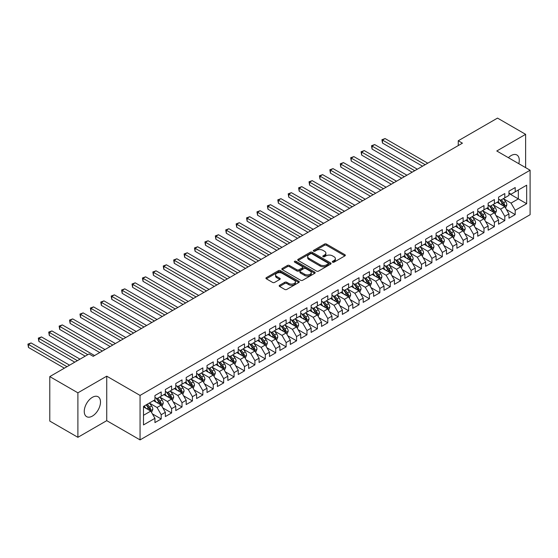 <?xml version="1.0" encoding="UTF-8"?>
<svg xmlns="http://www.w3.org/2000/svg" width="558" height="558" viewBox="0 0 558 558"><rect width="100%" height="100%" fill="white"/><g stroke="black" fill="none" stroke-linecap="round" stroke-linejoin="round"><path stroke-width="0.84" d="M332.61 262.155A1.011 0.586 0 0 0 334.04 262.155L344.9 255.885A1.444 0.837 0 0 0 345.325 255.299A1.444 0.837 0 0 0 344.9 254.706L326.507 244.083A1.444 0.837 0 0 0 324.463 244.083L313.603 250.354A1.011 0.586 0 0 0 313.303 250.765A1.011 0.586 0 0 0 313.603 251.177A1.011 0.586 0 0 0 315.033 251.177L316.435 250.368A4.624 2.671 0 0 1 322.977 250.368L324.512 251.253A4.624 2.671 0 0 1 325.865 253.144A4.624 2.671 0 0 1 324.512 255.027L323.103 255.843A1.011 0.586 0 0 0 322.81 256.255A1.011 0.586 0 0 0 323.103 256.666A1.011 0.586 0 0 0 324.54 256.666L325.942 255.857A4.624 2.671 0 0 1 332.484 255.857L334.019 256.743A4.624 2.671 0 0 1 335.372 258.626A4.624 2.671 0 0 1 334.019 260.516L332.61 261.332A1.011 0.586 0 0 0 332.317 261.744A1.011 0.586 0 0 0 332.61 262.155L332.61 261.332M92.37 416.094A11.488 6.633 120 0 0 99.875 405.966A11.488 6.633 120 0 0 98.117 396.766A11.488 6.633 120 0 0 92.37 397.338A11.488 6.633 120 0 0 84.872 407.459A11.488 6.633 120 0 0 86.63 416.659A11.488 6.633 120 0 0 92.37 416.094M518.794 163.696A11.488 6.633 120 0 0 516.889 154.984A11.488 6.633 120 0 0 511.149 155.556A11.488 6.633 120 0 0 508.401 157.698M279.593 285.271A1.444 0.837 0 0 0 279.167 285.863A1.444 0.837 0 0 0 279.593 286.449L284.754 289.428A1.444 0.837 0 0 0 286.798 289.428L298.858 282.467A1.444 0.837 0 0 0 299.283 281.881A1.444 0.837 0 0 0 298.858 281.288L280.465 270.665A1.444 0.837 0 0 0 278.414 270.665L266.354 277.633A1.444 0.837 0 0 0 265.936 278.219A1.444 0.837 0 0 0 266.354 278.812L272.59 282.411A1.444 0.837 0 0 0 274.634 282.411L279.795 279.432A1.444 0.837 0 0 0 280.221 278.84A1.444 0.837 0 0 0 279.795 278.247L276.705 276.461A3.864 2.232 0 0 1 275.575 274.885A3.864 2.232 0 0 1 277.961 272.82A3.864 2.232 0 0 1 282.174 273.308L294.282 280.297A3.864 2.232 0 0 1 295.419 281.881A3.864 2.232 0 0 1 293.027 283.938A3.864 2.232 0 0 1 288.814 283.457L286.798 282.292A1.444 0.837 0 0 0 284.754 282.292L279.593 285.271L279.593 286.449M77.897 392.825L77.897 437.312L106.738 420.662L106.738 376.176L77.897 392.825L49.788 376.594L89.043 353.932L93.207 356.339L462.422 143.169L458.257 140.769L458.257 145.575M106.738 376.176L140.058 395.413L530.1 170.225L530.1 214.711L140.058 439.899L140.058 395.413M525.622 167.637L525.622 134.332L496.78 150.988L530.1 170.225M525.622 134.332L497.513 118.101L458.257 140.769M316.539 271.076A1.444 0.837 0 0 0 318.583 271.076L330.643 264.115A1.444 0.837 0 0 0 331.068 263.529A1.444 0.837 0 0 0 330.643 262.937L312.25 252.314A1.444 0.837 0 0 0 310.199 252.314L298.139 259.282A1.444 0.837 0 0 0 297.721 259.868A1.444 0.837 0 0 0 298.139 260.46L316.539 271.076M295.022 262.372A1.011 0.586 0 0 1 296.047 262.518L296.047 261.311L314.754 272.116A1.444 0.837 0 0 1 315.172 272.702A1.444 0.837 0 0 1 314.754 273.294L302.687 280.255A1.444 0.837 0 0 1 300.643 280.255L282.25 269.633L282.25 268.454A1.444 0.837 0 0 0 281.825 269.047A1.444 0.837 0 0 0 282.25 269.633M282.25 268.454L287.412 265.475A1.444 0.837 0 0 1 289.456 265.475L296.919 269.779A1.444 0.837 0 0 0 298.962 269.779L302.387 267.805A1.444 0.837 0 0 0 302.806 267.212A1.444 0.837 0 0 0 302.387 266.626L294.617 262.141A1.011 0.586 0 0 1 294.317 261.73A1.011 0.586 0 0 1 294.945 261.186A1.011 0.586 0 0 1 296.047 261.311M508.966 193.486L518.333 198.899L518.333 189.999L526.661 185.193L515.208 191.806L515.208 187.537L508.966 191.143L508.966 195.412L504.802 197.818L504.802 193.549L498.552 197.155L498.552 201.424L494.388 203.83L494.388 199.562L488.138 203.168L488.138 207.436L483.974 209.836L483.974 205.567L477.725 209.18L477.725 213.442L473.561 215.848L473.561 211.58L467.318 215.186L467.318 219.454L463.147 221.861L463.147 217.592L456.904 221.198L456.904 225.467L452.74 227.873L452.74 223.605L446.491 227.211L446.491 231.479L442.327 233.886L442.327 229.617L436.077 233.223L436.077 237.492L431.913 239.898L431.913 235.629L425.663 239.236L425.663 243.504L421.499 245.904L421.499 241.642L415.257 245.248L415.257 249.517L411.086 251.916L411.086 247.647L404.843 251.26L404.843 255.522L400.679 257.929L400.679 253.66L394.429 257.266L394.429 261.535L390.265 263.941L390.265 259.672L384.016 263.278L384.016 267.547L379.852 269.953L379.852 265.685L373.602 269.291L373.602 273.56L369.438 275.966L369.438 271.697L363.195 275.303L363.195 279.572L359.031 281.978L359.031 277.71L352.782 281.316L352.782 285.584L348.617 287.984L348.617 283.722L342.368 287.328L342.368 291.597L338.204 293.996L338.204 289.728L331.954 293.334L331.954 297.602L327.79 300.009L327.79 295.74L321.548 299.346L321.548 303.615L317.376 306.021L317.376 301.752L311.134 305.359L311.134 309.627L306.97 312.034L306.97 307.765L300.72 311.371L300.72 315.64L296.556 318.046L296.556 313.777L290.306 317.383L290.306 321.652L286.142 324.059L286.142 319.79L279.893 323.396L279.893 327.665L275.729 330.064L275.729 325.795L269.486 329.408L269.486 333.677L265.315 336.076L265.315 331.808L259.072 335.414L259.072 339.683L254.908 342.089L254.908 337.82L248.659 341.426L248.659 345.695L244.495 348.101L244.495 343.833L238.245 347.439L238.245 351.707L234.081 354.114L234.081 349.845L227.831 353.451L227.831 357.72L223.667 360.126L223.667 355.858L217.425 359.464L217.425 363.732L213.261 366.139L213.261 361.87L207.011 365.476L207.011 369.745L202.847 372.144L202.847 367.875L196.597 371.489L196.597 375.75L192.433 378.157L192.433 373.888L186.184 377.494L186.184 381.763L182.02 384.169L182.02 379.9L175.777 383.506L175.777 387.775L171.606 390.181L171.606 385.913L165.363 389.519L165.363 393.788L161.199 396.194L161.199 391.925L154.95 395.531L154.95 399.8L143.497 406.412L143.497 424.924L154.95 418.312L150.786 411.1L143.497 406.894M526.661 185.193L526.661 203.705L515.208 210.317L511.044 203.105L503.497 198.746M506.413 209.508L515.208 214.586L515.208 210.317M515.208 214.586L508.966 218.192L508.966 213.923L504.802 216.33L500.631 209.117L493.084 204.758M495.999 215.521L504.802 220.598L504.802 216.33M504.802 220.598L498.552 224.204L498.552 219.936L494.388 222.342L490.224 215.13L482.67 210.771M485.586 221.533L494.388 226.611L494.388 222.342M494.388 226.611L488.138 230.217L488.138 225.948L483.974 228.355L479.81 221.142L472.263 216.783M475.179 227.545L483.974 232.623L483.974 228.355M483.974 232.623L477.725 236.229L477.725 231.961L473.561 234.367L469.397 227.155L461.85 222.795M464.765 233.551L473.561 238.636L473.561 234.367M473.561 238.636L467.318 242.242L467.318 237.973L463.147 240.379L458.983 233.16L451.436 228.808M454.351 239.563L463.147 244.648L463.147 240.379M463.147 244.648L456.904 248.254L456.904 243.986L452.74 246.385L448.569 239.173L441.022 234.813M443.938 245.576L452.74 250.654L452.74 246.385M452.74 250.654L446.491 254.267L446.491 249.998L442.327 252.397L438.163 245.185L430.609 240.826M433.524 251.588L442.327 256.666L442.327 252.397M442.327 256.666L436.077 260.272L436.077 256.003L431.913 258.41L427.749 251.198L420.202 246.838M423.117 257.601L431.913 262.679L431.913 258.41M431.913 262.679L425.663 266.285L425.663 262.016L421.499 264.422L417.335 257.21L409.788 252.851M412.704 263.613L421.499 268.691L421.499 264.422M421.499 268.691L415.257 272.297L415.257 268.028L411.086 270.435L406.921 263.223L399.375 258.863M402.29 269.626L411.086 274.703L411.086 270.435M411.086 274.703L404.843 278.309L404.843 274.041L400.679 276.447L396.515 269.235L388.961 264.876M391.876 275.631L400.679 280.716L400.679 276.447M400.679 280.716L394.429 284.322L394.429 280.053L390.265 282.46L386.101 275.24L378.547 270.881M381.47 281.644L390.265 286.728L390.265 282.46M390.265 286.728L384.016 290.334L384.016 286.066L379.852 288.465L375.687 281.253L368.14 276.894M371.056 287.656L379.852 292.734L379.852 288.465M379.852 292.734L373.602 296.34L373.602 292.078L369.438 294.478L365.274 287.265L357.727 282.906M360.642 293.668L369.438 298.746L369.438 294.478M369.438 298.746L363.195 302.352L363.195 298.084L359.031 300.49L354.86 293.278L347.313 288.918M350.229 299.681L359.031 304.759L359.031 300.49M359.031 304.759L352.782 308.365L352.782 304.096L348.617 306.502L344.453 299.29L336.899 294.931M339.815 305.693L348.617 310.771L348.617 306.502M348.617 310.771L342.368 314.377L342.368 310.108L338.204 312.515L334.04 305.303L326.493 300.943M329.408 311.706L338.204 316.784L338.204 312.515M338.204 316.784L331.954 320.39L331.954 316.121L327.79 318.527L323.626 311.308L316.079 306.956M318.995 317.711L327.79 322.796L327.79 318.527M327.79 322.796L321.548 326.402L321.548 322.133L317.376 324.54L313.212 317.321L305.665 312.961M308.581 323.724L317.376 328.801L317.376 324.54M317.376 328.801L311.134 332.415L311.134 328.146L306.97 330.545L302.806 323.333L295.252 318.974M298.167 329.736L306.97 334.814L306.97 330.545M306.97 334.814L300.72 338.42L300.72 334.158L296.556 336.558L292.392 329.346L284.838 324.986M287.754 335.749L296.556 340.826L296.556 336.558M296.556 340.826L290.306 344.432L290.306 340.164L286.142 342.57L281.978 335.358L274.431 330.999M277.347 341.761L286.142 346.839L286.142 342.57M286.142 346.839L279.893 350.445L279.893 346.176L275.729 348.583L271.565 341.37L264.018 337.011M266.933 347.774L275.729 352.851L275.729 348.583M275.729 352.851L269.486 356.457L269.486 352.189L265.315 354.595L261.151 347.383L253.604 343.024M256.52 353.779L265.315 358.864L265.315 354.595M265.315 358.864L259.072 362.47L259.072 358.201L254.908 360.608L250.744 353.388L243.19 349.036M246.106 359.791L254.908 364.876L254.908 360.608M254.908 364.876L248.659 368.482L248.659 364.214L244.495 366.62L240.331 359.401L232.784 355.041M235.699 365.804L244.495 370.882L244.495 366.62M244.495 370.882L238.245 374.495L238.245 370.226L234.081 372.625L229.917 365.413L222.37 361.054M225.286 371.816L234.081 376.894L234.081 372.625M234.081 376.894L227.831 380.5L227.831 376.231L223.667 378.638L219.503 371.426L211.956 367.066M214.872 377.829L223.667 382.907L223.667 378.638M223.667 382.907L217.425 386.513L217.425 382.244L213.261 384.65L209.09 377.438L201.543 373.079M204.458 383.841L213.261 388.919L213.261 384.65M213.261 388.919L207.011 392.525L207.011 388.256L202.847 390.663L198.683 383.451L191.129 379.091M194.044 389.854L202.847 394.931L202.847 390.663M202.847 394.931L196.597 398.538L196.597 394.269L192.433 396.675L188.269 389.463L180.722 385.104M183.638 395.859L192.433 400.944L192.433 396.675M192.433 400.944L186.184 404.55L186.184 400.281L182.02 402.688L177.856 395.469L170.309 391.116M173.224 401.872L182.02 406.956L182.02 402.688M182.02 406.956L175.777 410.562L175.777 406.294L171.606 408.693L167.442 401.481L159.895 397.122M162.81 407.884L171.606 412.962L171.606 408.693M171.606 412.962L165.363 416.568L165.363 412.306L161.199 414.706L157.035 407.493L149.481 403.134M152.397 413.897L161.199 418.974L161.199 414.706M161.199 418.974L154.95 422.58L154.95 418.312M154.95 397.394L157.035 398.6L161.199 396.194M143.497 415.305L150.786 411.1M165.363 391.381L167.442 392.588L171.606 390.181M157.035 407.493L161.199 405.087L153.492 400.644M165.363 412.306L161.199 405.087M175.777 385.369L177.856 386.575L182.02 384.169M167.442 401.481L171.606 399.075L163.906 394.632M175.777 406.294L171.606 399.075M186.184 379.363L188.269 380.563L192.433 378.157M177.856 395.469L182.02 393.069L174.319 388.619M186.184 400.281L182.02 393.069M196.597 373.351L198.683 374.551L202.847 372.144M188.269 389.463L192.433 387.057L184.726 382.607M196.597 394.269L192.433 387.057M207.011 367.338L209.09 368.538L213.261 366.139M198.683 383.451L202.847 381.044L195.14 376.594M207.011 388.256L202.847 381.044M217.425 361.326L219.503 362.526L223.667 360.126M209.09 377.438L213.261 375.032L205.553 370.582M217.425 382.244L213.261 375.032M227.831 355.313L229.917 356.52L234.081 354.114M219.503 371.426L223.667 369.019L215.967 364.569M227.831 376.231L223.667 369.019M238.245 349.301L240.331 350.508L244.495 348.101M229.917 365.413L234.081 363.007L226.374 358.564M238.245 370.226L234.081 363.007M248.659 343.289L250.744 344.495L254.908 342.089M240.331 359.401L244.495 357.001L236.787 352.551M248.659 364.214L244.495 357.001M259.072 337.283L261.151 338.483L265.315 336.076M250.744 353.388L254.908 350.989L247.201 346.539M259.072 358.201L254.908 350.989M269.486 331.271L271.565 332.47L275.729 330.064M261.151 347.383L265.315 344.977L257.615 340.526M269.486 352.189L265.315 344.977M279.893 325.258L281.978 326.458L286.142 324.059M271.565 341.37L275.729 338.964L268.028 334.514M279.893 346.176L275.729 338.964M290.306 319.246L292.392 320.445L296.556 318.046M281.978 335.358L286.142 332.952L278.435 328.502M290.306 340.164L286.142 332.952M300.72 313.233L302.806 314.44L306.97 312.034M292.392 329.346L296.556 326.939L288.849 322.489M300.72 334.158L296.556 326.939M311.134 307.221L313.212 308.428L317.376 306.021M302.806 323.333L306.97 320.927L299.262 316.484M311.134 328.146L306.97 320.927M321.548 301.215L323.626 302.415L327.79 300.009M313.212 317.321L317.376 314.921L309.676 310.471M321.548 322.133L317.376 314.921M331.954 295.203L334.04 296.403L338.204 293.996M323.626 311.308L327.79 308.909L320.09 304.459M331.954 316.121L327.79 308.909M342.368 289.19L344.453 290.39L348.617 287.984M334.04 305.303L338.204 302.896L330.496 298.446M342.368 310.108L338.204 302.896M352.782 283.178L354.86 284.378L359.031 281.978M344.453 299.29L348.617 296.884L340.91 292.434M352.782 304.096L348.617 296.884M363.195 277.166L365.274 278.365L369.438 275.966M354.86 293.278L359.031 290.871L351.324 286.421M363.195 298.084L359.031 290.871M373.602 271.153L375.687 272.36L379.852 269.953M365.274 287.265L369.438 284.859L361.737 280.416M373.602 292.078L369.438 284.859M384.016 265.141L386.101 266.347L390.265 263.941M375.687 281.253L379.852 278.847L372.144 274.403M384.016 286.066L379.852 278.847M394.429 259.135L396.515 260.335L400.679 257.929M386.101 275.24L390.265 272.841L382.558 268.391M394.429 280.053L390.265 272.841M404.843 253.123L406.921 254.322L411.086 251.916M396.515 269.235L400.679 266.829L392.971 262.379M404.843 274.041L400.679 266.829M415.257 247.11L417.335 248.31L421.499 245.904M406.921 263.223L411.086 260.816L403.385 256.366M415.257 268.028L411.086 260.816M425.663 241.098L427.749 242.298L431.913 239.898M417.335 257.21L421.499 254.804L413.799 250.354M425.663 262.016L421.499 254.804M436.077 235.085L438.163 236.292L442.327 233.886M427.749 251.198L431.913 248.791L424.206 244.341M436.077 256.003L431.913 248.791M446.491 229.073L448.569 230.28L452.74 227.873M438.163 245.185L442.327 242.779L434.619 238.336M446.491 249.998L442.327 242.779M456.904 223.061L458.983 224.267L463.147 221.861M448.569 239.173L452.74 236.773L445.033 232.323M456.904 243.986L452.74 236.773M467.318 217.055L469.397 218.255L473.561 215.848M458.983 233.16L463.147 230.761L455.447 226.311M467.318 237.973L463.147 230.761M477.725 211.043L479.81 212.242L483.974 209.836M469.397 227.155L473.561 224.748L465.853 220.298M477.725 231.961L473.561 224.748M488.138 205.03L490.224 206.23L494.388 203.83M479.81 221.142L483.974 218.736L476.267 214.286M488.138 225.948L483.974 218.736M498.552 199.018L500.631 200.217L504.802 197.818M490.224 215.13L494.388 212.724L486.681 208.274M498.552 219.936L494.388 212.724M508.966 193.005L511.044 194.212L515.208 191.806M500.631 209.117L504.802 206.711L497.094 202.261M508.966 213.923L504.802 206.711M49.788 376.594L49.788 421.081L77.897 437.312M106.738 420.662L140.058 439.899M511.044 203.105L518.333 198.899L526.661 203.705M333.014 262.295L334.019 261.723A4.624 2.671 0 0 0 335.372 259.833L335.372 258.626M325.865 253.144L325.865 254.343A4.624 2.671 0 0 1 324.512 256.234L323.507 256.813M344.879 255.899L326.507 245.29A1.444 0.837 0 0 0 324.463 245.29L314.008 251.323M330.622 264.129L312.25 253.52A1.444 0.837 0 0 0 310.199 253.52L298.16 260.467M328.09 263.941A1.011 0.586 0 0 0 328.383 263.529A1.011 0.586 0 0 0 328.09 263.111L311.943 253.792A1.011 0.586 0 0 0 310.506 253.792L309.027 254.643A4.624 2.671 0 0 0 307.674 256.534A4.624 2.671 0 0 0 309.027 258.424L320.062 264.799A4.624 2.671 0 0 0 326.604 264.799L328.09 263.941L328.09 265.141A1.011 0.586 0 0 0 328.383 264.729L328.383 263.529M307.674 256.534L307.674 257.74A4.624 2.671 0 0 0 309.027 259.623L309.027 258.424M328.09 265.141L326.604 265.999A4.624 2.671 0 0 1 320.062 265.999L309.027 259.623M282.271 269.647L287.412 266.675L287.412 265.475M302.806 267.212L302.806 268.419A1.444 0.837 0 0 1 302.387 269.005L298.962 270.986A1.444 0.837 0 0 1 296.919 270.986L289.456 266.675A1.444 0.837 0 0 0 287.412 266.675M296.047 262.518L314.733 273.301M304.661 274.25A3.864 2.232 0 0 0 308.874 274.738A3.864 2.232 0 0 0 311.259 272.674A3.864 2.232 0 0 0 310.122 271.097L305.861 268.628A1.444 0.837 0 0 0 303.817 268.628L300.392 270.609A1.444 0.837 0 0 0 299.967 271.195A1.444 0.837 0 0 0 300.392 271.788L304.661 274.25L304.661 275.457A3.864 2.232 0 0 0 308.874 275.938A3.864 2.232 0 0 0 311.259 273.873L311.259 272.674M299.967 271.195L299.967 272.402A1.444 0.837 0 0 0 300.392 272.988L300.392 271.788M304.661 275.457L300.392 272.988M295.419 281.881L295.419 283.08A3.864 2.232 0 0 1 293.027 285.145A3.864 2.232 0 0 1 288.814 284.657L286.798 283.492A1.444 0.837 0 0 0 284.754 283.492L279.614 286.463M275.575 274.885L275.575 276.091A3.864 2.232 0 0 0 276.705 277.668L276.705 276.461M279.781 279.439L276.705 277.668M298.837 282.481L280.465 271.872A1.444 0.837 0 0 0 278.414 271.872L266.375 278.819M505.569 208.05L506.859 204.898A3.899 2.253 -120 0 0 505.618 201.578L503.4 198.62M499.877 203.872L498.196 201.626M427.749 163.187L385.09 138.558L382.488 140.065L382.488 143.071L422.539 166.193M504.062 206.286L504.753 205.065A3.899 2.253 -120 0 0 503.637 202.714L501.426 199.764M500.163 199.945L502.891 203.593A1.988 1.151 60 0 1 503.253 204.2L504.753 205.065M499.473 199.555L502.388 203.44A3.899 2.253 60 0 1 503.504 205.783L503.581 206.014M382.488 143.071L381.916 139.737L425.147 164.694M381.916 139.737L385.09 138.558M495.155 214.056L496.446 210.91A3.899 2.253 -120 0 0 495.204 207.583L492.993 204.633M489.464 209.885L487.783 207.639M417.335 169.2L374.676 144.571L372.074 146.077L372.074 149.084L412.132 172.206M493.649 212.298L494.339 211.077A3.899 2.253 -120 0 0 493.223 208.727L491.012 205.776M489.75 205.958L492.484 209.606A1.988 1.151 60 0 1 492.84 210.213L494.339 211.077M489.066 205.56L491.975 209.452A3.899 2.253 60 0 1 493.091 211.796L493.167 212.019M372.074 149.084L371.502 145.743L414.734 170.706M371.502 145.743L374.676 144.571M484.742 220.068L486.032 216.923A3.899 2.253 -120 0 0 484.79 213.595L482.579 210.645M479.05 215.897L477.369 213.651M406.921 175.212L364.262 150.583L361.661 152.09L361.661 155.096L401.718 178.218M483.242 218.311L483.925 217.083A3.899 2.253 -120 0 0 482.81 214.739L480.598 211.789M479.336 211.97L482.07 215.618A1.988 1.151 60 0 1 482.433 216.218L483.925 217.083M478.652 211.573L481.561 215.458A3.899 2.253 60 0 1 482.677 217.808L482.761 218.032M361.661 155.096L361.089 151.755L404.32 176.719M361.089 151.755L364.262 150.583M474.335 226.081L475.625 222.928A3.899 2.253 -120 0 0 474.377 219.608L472.166 216.657M468.643 221.903L466.962 219.664M396.515 181.224L353.856 156.596L351.247 158.095L351.247 161.102L391.304 184.231M472.828 224.323L473.519 223.095A3.899 2.253 -120 0 0 472.403 220.752L470.185 217.801M468.922 217.983L471.656 221.631A1.988 1.151 60 0 1 472.019 222.23L473.519 223.095M468.239 217.585L471.147 221.47A3.899 2.253 60 0 1 472.27 223.821L472.347 224.044M351.247 161.102L350.675 157.768L393.906 182.724M350.675 157.768L353.856 156.596M463.921 232.093L465.212 228.94A3.899 2.253 -120 0 0 463.963 225.62L461.752 222.67M458.23 227.915L456.549 225.676M386.101 187.237L343.442 162.608L340.84 164.108L340.84 167.114L380.891 190.243M462.415 230.335L463.105 229.108A3.899 2.253 -120 0 0 461.989 226.764L459.778 223.807M458.516 223.995L461.243 227.643A1.988 1.151 60 0 1 461.605 228.243L463.105 229.108M457.825 223.598L460.741 227.483A3.899 2.253 60 0 1 461.857 229.833L461.933 230.056M340.84 167.114L340.268 163.78L383.499 188.737M340.268 163.78L343.442 162.608M453.508 238.106L454.798 234.953A3.899 2.253 -120 0 0 453.556 231.633L451.338 228.675M447.816 233.928L446.135 231.682M375.687 193.249L333.028 168.621L330.427 170.12L330.427 173.126L370.484 196.256M452.001 236.348L452.691 235.12A3.899 2.253 -120 0 0 451.575 232.777L449.364 229.819M448.102 230.008L450.836 233.649A1.988 1.151 60 0 1 451.192 234.255L452.691 235.12M447.411 229.61L450.327 233.495A3.899 2.253 60 0 1 451.443 235.839L451.52 236.069M330.427 173.126L329.855 169.792L373.086 194.749M329.855 169.792L333.028 168.621M443.094 244.118L444.384 240.965A3.899 2.253 -120 0 0 443.143 237.645L440.932 234.688M437.402 239.94L435.721 237.694M365.274 199.262L322.615 174.633L320.013 176.133L320.013 179.139L360.07 202.261M441.587 242.353L442.278 241.133A3.899 2.253 -120 0 0 441.162 238.782L438.951 235.832M437.688 236.013L440.422 239.661A1.988 1.151 60 0 1 440.785 240.268L442.278 241.133M437.005 235.622L439.913 239.508A3.899 2.253 60 0 1 441.029 241.851L441.106 242.081M320.013 179.139L319.441 175.805L362.672 200.761M319.441 175.805L322.615 174.633M432.687 250.13L433.978 246.978A3.899 2.253 -120 0 0 432.729 243.658L430.518 240.7M426.996 245.952L425.315 243.706M354.86 205.267L312.201 180.639L309.599 182.145L309.599 185.151L349.657 208.274M431.181 248.366L431.871 247.145A3.899 2.253 -120 0 0 430.748 244.795L428.537 241.844M427.275 242.026L430.009 245.673A1.988 1.151 60 0 1 430.371 246.28L431.871 247.145M426.591 241.635L429.5 245.52A3.899 2.253 60 0 1 430.616 247.864L430.699 248.094M309.599 185.151L309.027 181.81L352.258 206.774M309.027 181.81L312.201 180.639M422.273 256.136L423.564 252.99A3.899 2.253 -120 0 0 422.315 249.663L420.104 246.713M416.582 251.965L414.901 249.719M344.453 211.28L301.794 186.651L299.193 188.158L299.193 191.164L339.243 214.286M420.767 254.378L421.457 253.158A3.899 2.253 -120 0 0 420.341 250.807L418.123 247.857M416.861 248.038L419.595 251.686A1.988 1.151 60 0 1 419.958 252.293L421.457 253.158M416.177 247.64L419.086 251.532A3.899 2.253 60 0 1 420.209 253.876L420.286 254.099M299.193 191.164L298.614 187.823L341.845 212.786M298.614 187.823L301.794 186.651M411.86 262.148L413.15 259.003A3.899 2.253 -120 0 0 411.902 255.676L409.691 252.725M406.168 257.977L404.487 255.731M334.04 217.292L291.381 192.663L288.779 194.17L288.779 197.176L328.829 220.298M410.353 260.391L411.044 259.163A3.899 2.253 -120 0 0 409.928 256.82L407.717 253.869M406.454 254.05L409.181 257.698A1.988 1.151 60 0 1 409.544 258.298L411.044 259.163M405.764 253.653L408.679 257.538A3.899 2.253 60 0 1 409.795 259.889L409.872 260.112M288.779 197.176L288.207 193.835L331.438 218.799M288.207 193.835L291.381 192.663M401.446 268.161L402.736 265.008A3.899 2.253 -120 0 0 401.495 261.688L399.284 258.738M395.755 263.983L394.074 261.744M323.626 223.305L280.967 198.676L278.365 200.176L278.365 203.182L318.423 226.311M399.94 266.403L400.63 265.176A3.899 2.253 -120 0 0 399.514 262.832L397.303 259.882M396.04 260.063L398.775 263.711A1.988 1.151 60 0 1 399.13 264.311L400.63 265.176M395.357 259.665L398.266 263.55A3.899 2.253 60 0 1 399.382 265.901L399.458 266.124M278.365 203.182L277.793 199.848L321.024 224.804M277.793 199.848L280.967 198.676M391.032 274.173L392.323 271.021A3.899 2.253 -120 0 0 391.081 267.701L388.87 264.75M385.341 269.995L383.66 267.756M313.212 229.317L270.553 204.688L267.952 206.188L267.952 209.194L308.009 232.323M389.526 272.416L390.216 271.188A3.899 2.253 -120 0 0 389.1 268.844L386.889 265.887M385.627 266.075L388.361 269.723A1.988 1.151 60 0 1 388.724 270.323L390.216 271.188M384.943 265.678L387.852 269.563A3.899 2.253 60 0 1 388.968 271.913L389.052 272.137M267.952 209.194L267.38 205.86L310.611 230.817M267.38 205.86L270.553 204.688M380.626 280.186L381.916 277.033A3.899 2.253 -120 0 0 380.668 273.713L378.457 270.756M374.934 276.008L373.253 273.762M302.799 235.33L260.147 210.701L257.538 212.2L257.538 215.207L297.595 238.336M379.119 278.428L379.81 277.2A3.899 2.253 -120 0 0 378.687 274.857L376.476 271.899M375.213 272.088L377.947 275.729A1.988 1.151 60 0 1 378.31 276.336L379.81 277.2M374.53 271.69L377.438 275.575A3.899 2.253 60 0 1 378.554 277.919L378.638 278.149M257.538 215.207L256.966 211.873L300.197 236.829M256.966 211.873L260.147 210.701M370.212 286.198L371.502 283.046A3.899 2.253 -120 0 0 370.254 279.725L368.043 276.768M364.52 282.02L362.84 279.774M292.392 241.335L249.733 216.713L247.131 218.213L247.131 221.219L287.182 244.341M368.705 284.434L369.396 283.213A3.899 2.253 -120 0 0 368.28 280.862L366.069 277.912M364.806 278.093L367.534 281.741A1.988 1.151 60 0 1 367.896 282.348L369.396 283.213M364.116 277.703L367.031 281.588A3.899 2.253 60 0 1 368.147 283.931L368.224 284.161M247.131 221.219L246.552 217.885L289.783 242.842M246.552 217.885L249.733 216.713M359.798 292.211L361.089 289.058A3.899 2.253 -120 0 0 359.847 285.731L357.629 282.78M354.107 288.033L352.426 285.787M281.978 247.347L239.319 222.719L236.718 224.225L236.718 227.232L276.768 250.354M358.292 290.446L358.982 289.225A3.899 2.253 -120 0 0 357.866 286.875L355.655 283.924M354.393 284.106L357.12 287.754A1.988 1.151 60 0 1 357.483 288.36L358.982 289.225M353.702 283.708L356.618 287.6A3.899 2.253 60 0 1 357.734 289.944L357.811 290.174M236.718 227.232L236.146 223.891L279.377 248.854M236.146 223.891L239.319 222.719M349.385 298.216L350.675 295.07A3.899 2.253 -120 0 0 349.434 291.743L347.222 288.793M343.693 294.045L342.012 291.799M271.565 253.36L228.906 228.731L226.304 230.238L226.304 233.244L266.361 256.366M347.878 296.458L348.569 295.238A3.899 2.253 -120 0 0 347.453 292.887L345.242 289.937M343.979 290.118L346.713 293.766A1.988 1.151 60 0 1 347.069 294.373L348.569 295.238M343.296 289.721L346.204 293.606A3.899 2.253 60 0 1 347.32 295.956L347.397 296.179M226.304 233.244L225.732 229.903L268.963 254.866M225.732 229.903L228.906 228.731M338.971 304.229L340.261 301.083A3.899 2.253 -120 0 0 339.02 297.756L336.809 294.805M333.286 300.058L331.598 297.812M261.151 259.372L218.492 234.744L215.89 236.25L215.89 239.249L255.948 262.379M337.471 302.471L338.155 301.243A3.899 2.253 -120 0 0 337.039 298.9L334.828 295.949M333.565 296.131L336.3 299.779A1.988 1.151 60 0 1 336.662 300.378L338.155 301.243M332.882 295.733L335.79 299.618A3.899 2.253 60 0 1 336.906 301.969L336.99 302.192M215.89 239.249L215.318 235.915L258.549 260.879M215.318 235.915L218.492 234.744M328.564 310.241L329.855 307.088A3.899 2.253 -120 0 0 328.606 303.768L326.395 300.818M322.873 306.063L321.192 303.824M250.744 265.385L208.085 240.756L205.477 242.256L205.477 245.262L245.534 268.391M327.058 308.483L327.748 307.256A3.899 2.253 -120 0 0 326.632 304.912L324.414 301.955M323.152 302.143L325.886 305.791A1.988 1.151 60 0 1 326.249 306.391L327.748 307.256M322.468 301.745L325.377 305.631A3.899 2.253 60 0 1 326.5 307.981L326.576 308.204M205.477 245.262L204.905 241.928L248.136 266.884M204.905 241.928L208.085 240.756M318.151 316.253L319.441 313.101A3.899 2.253 -120 0 0 318.193 309.781L315.981 306.83M312.459 312.075L310.778 309.829M240.331 271.397L197.671 246.769L195.07 248.268L195.07 251.274L235.12 274.403M316.644 314.496L317.335 313.268A3.899 2.253 -120 0 0 316.219 310.925L314.008 307.967M312.745 308.156L315.472 311.803A1.988 1.151 60 0 1 315.835 312.403L317.335 313.268M312.055 307.758L314.97 311.643A3.899 2.253 60 0 1 316.086 313.994L316.163 314.217M195.07 251.274L194.498 247.94L237.729 272.897M194.498 247.94L197.671 246.769M307.737 322.266L309.027 319.113A3.899 2.253 -120 0 0 307.786 315.793L305.568 312.836M302.045 318.088L300.364 315.842M229.917 277.41L187.258 252.781L184.656 254.281L184.656 257.287L224.714 280.416M306.23 320.508L306.921 319.281A3.899 2.253 -120 0 0 305.805 316.93L303.594 313.98M302.331 314.168L305.066 317.809A1.988 1.151 60 0 1 305.421 318.416L306.921 319.281M301.641 313.77L304.556 317.655A3.899 2.253 60 0 1 305.672 319.999L305.749 320.229M184.656 257.287L184.084 253.953L227.315 278.909M184.084 253.953L187.258 252.781M297.323 328.278L298.614 325.126A3.899 2.253 -120 0 0 297.372 321.806L295.161 318.848M291.632 324.1L289.951 321.854M219.503 283.415L176.844 258.786L174.242 260.293L174.242 263.299L214.3 286.421M295.817 326.514L296.507 325.293A3.899 2.253 -120 0 0 295.391 322.942L293.18 319.992M291.918 320.173L294.652 323.821A1.988 1.151 60 0 1 295.015 324.428L296.507 325.293M291.234 319.783L294.143 323.668A3.899 2.253 60 0 1 295.259 326.012L295.342 326.242M174.242 263.299L173.671 259.965L216.902 284.922M173.671 259.965L176.844 258.786M286.917 334.284L288.207 331.138A3.899 2.253 -120 0 0 286.958 327.811L284.747 324.861M281.225 330.113L279.544 327.867M209.09 289.428L166.437 264.799L163.829 266.305L163.829 269.312L203.886 292.434M285.41 332.526L286.101 331.306A3.899 2.253 -120 0 0 284.978 328.955L282.767 326.005M281.504 326.186L284.238 329.834A1.988 1.151 60 0 1 284.601 330.441L286.101 331.306M280.82 325.788L283.729 329.68A3.899 2.253 60 0 1 284.845 332.024L284.929 332.247M163.829 269.312L163.257 265.971L206.488 290.934M163.257 265.971L166.437 264.799M276.503 340.296L277.793 337.151A3.899 2.253 -120 0 0 276.545 333.824L274.334 330.873M270.811 336.125L269.13 333.879M198.683 295.44L156.024 270.811L153.422 272.318L153.422 275.324L193.473 298.446M274.996 338.539L275.687 337.318A3.899 2.253 -120 0 0 274.571 334.967L272.353 332.017M271.09 332.198L273.825 335.846A1.988 1.151 60 0 1 274.187 336.453L275.687 337.318M270.407 331.801L273.315 335.686A3.899 2.253 60 0 1 274.438 338.036L274.515 338.26M153.422 275.324L152.843 271.983L196.074 296.947M152.843 271.983L156.024 270.811M266.089 346.309L267.38 343.163A3.899 2.253 -120 0 0 266.131 339.836L263.92 336.886M260.398 342.138L258.717 339.892M188.269 301.453L145.61 276.824L143.008 278.323L143.008 281.33L183.059 304.459M264.583 344.551L265.273 343.323A3.899 2.253 -120 0 0 264.157 340.98L261.946 338.029M260.684 338.211L263.411 341.859A1.988 1.151 60 0 1 263.774 342.459L265.273 343.323M259.993 337.813L262.909 341.698A3.899 2.253 60 0 1 264.025 344.049L264.101 344.272M143.008 281.33L142.436 277.996L185.668 302.952M142.436 277.996L145.61 276.824M255.676 352.321L256.966 349.168A3.899 2.253 -120 0 0 255.724 345.848L253.513 342.898M249.984 348.143L248.303 345.904M177.856 307.465L135.196 282.836L132.595 284.336L132.595 287.342L172.652 310.471M254.169 350.564L254.86 349.336A3.899 2.253 -120 0 0 253.744 346.992L251.532 344.035M250.27 344.223L253.004 347.871A1.988 1.151 60 0 1 253.36 348.471L254.86 349.336M249.586 343.826L252.495 347.711A3.899 2.253 60 0 1 253.611 350.061L253.688 350.284M132.595 287.342L132.023 284.008L175.254 308.965M132.023 284.008L135.196 282.836M245.262 358.334L246.552 355.181A3.899 2.253 -120 0 0 245.311 351.861L243.1 348.91M239.57 354.156L237.889 351.91M167.442 313.477L124.783 288.849L122.181 290.348L122.181 293.355L162.238 316.484M243.755 356.576L244.446 355.348A3.899 2.253 -120 0 0 243.33 353.005L241.119 350.047M239.856 350.236L242.591 353.877A1.988 1.151 60 0 1 242.953 354.483L244.446 355.348M239.173 349.838L242.081 353.723A3.899 2.253 60 0 1 243.197 356.067L243.281 356.297M122.181 293.355L121.609 290.021L164.84 314.977M121.609 290.021L124.783 288.849M234.855 364.346L236.146 361.193A3.899 2.253 -120 0 0 234.897 357.873L232.686 354.916M229.164 360.168L227.483 357.922M157.028 319.49L114.376 294.861L111.767 296.361L111.767 299.367L151.825 322.489M233.349 362.588L234.039 361.361A3.899 2.253 -120 0 0 232.916 359.01L230.705 356.06M229.443 356.248L232.177 359.889A1.988 1.151 60 0 1 232.54 360.496L234.039 361.361M228.759 355.851L231.668 359.736A3.899 2.253 60 0 1 232.784 362.079L232.867 362.309M111.767 299.367L111.195 296.033L154.427 320.99M111.195 296.033L114.376 294.861M224.442 370.359L225.732 367.206A3.899 2.253 -120 0 0 224.483 363.886L222.272 360.928M218.75 366.181L217.069 363.935M146.621 325.495L103.962 300.867L101.361 302.373L101.361 305.379L141.411 328.502M222.935 368.594L223.625 367.373A3.899 2.253 -120 0 0 222.509 365.023L220.298 362.072M219.036 362.254L221.763 365.902A1.988 1.151 60 0 1 222.126 366.508L223.625 367.373M218.345 361.863L221.261 365.748A3.899 2.253 60 0 1 222.377 368.092L222.454 368.322M101.361 305.379L100.782 302.045L144.013 327.002M100.782 302.045L103.962 300.867M214.028 376.364L215.318 373.218A3.899 2.253 -120 0 0 214.077 369.891L211.859 366.941M208.336 372.193L206.655 369.947M136.208 331.508L93.549 306.879L90.947 308.386L90.947 311.392L130.997 334.514M212.521 374.606L213.212 373.386A3.899 2.253 -120 0 0 212.096 371.035L209.885 368.085M208.622 368.266L211.349 371.914A1.988 1.151 60 0 1 211.712 372.521L213.212 373.386M207.932 367.868L210.847 371.761A3.899 2.253 60 0 1 211.963 374.104L212.04 374.327M90.947 311.392L90.375 308.051L133.606 333.014M90.375 308.051L93.549 306.879M203.614 382.376L204.905 379.231A3.899 2.253 -120 0 0 203.663 375.904L201.452 372.953M197.923 378.205L196.242 375.959M125.794 337.52L83.135 312.892L80.533 314.398L80.533 317.404L120.591 340.526M202.108 380.619L202.798 379.391A3.899 2.253 -120 0 0 201.682 377.048L199.471 374.097M198.209 374.279L200.943 377.926A1.988 1.151 60 0 1 201.299 378.526L202.798 379.391M197.525 373.881L200.434 377.766A3.899 2.253 60 0 1 201.55 380.117L201.626 380.34M80.533 317.404L79.961 314.063L123.192 339.027M79.961 314.063L83.135 312.892M193.201 388.389L194.491 385.236A3.899 2.253 -120 0 0 193.249 381.916L191.038 378.966M187.516 384.211L185.828 381.972M115.38 343.533L72.721 318.904L70.12 320.404L70.12 323.41L110.177 346.539M191.701 386.631L192.384 385.404A3.899 2.253 -120 0 0 191.268 383.06L189.057 380.11M187.795 380.291L190.529 383.939A1.988 1.151 60 0 1 190.892 384.539L192.384 385.404M187.111 379.893L190.02 383.778A3.899 2.253 60 0 1 191.136 386.129L191.22 386.352M70.12 323.41L69.548 320.076L112.779 345.032M69.548 320.076L72.721 318.904M182.794 394.401L184.084 391.249A3.899 2.253 -120 0 0 182.836 387.929L180.625 384.978M177.102 390.223L175.421 387.984M104.974 349.545L62.315 324.916L59.706 326.416L59.706 329.422L99.763 352.551M181.287 392.644L181.978 391.416A3.899 2.253 -120 0 0 180.862 389.072L178.644 386.115M177.381 386.303L180.115 389.951A1.988 1.151 60 0 1 180.478 390.551L181.978 391.416M176.698 385.906L179.606 389.791A3.899 2.253 60 0 1 180.729 392.141L180.806 392.365M59.706 329.422L59.134 326.088L102.365 351.045M59.134 326.088L62.315 324.916M172.38 400.414L173.671 397.261A3.899 2.253 -120 0 0 172.422 393.941L170.211 390.984M166.689 396.236L165.008 393.99M94.56 355.558L51.901 330.929L49.299 332.429L49.299 335.435L85.186 356.157M170.874 398.656L171.564 397.429A3.899 2.253 -120 0 0 170.448 395.085L168.237 392.128M166.975 392.316L169.702 395.957A1.988 1.151 60 0 1 170.064 396.564L171.564 397.429M166.284 391.918L169.2 395.803A3.899 2.253 60 0 1 170.316 398.147L170.392 398.377M49.299 335.435L48.727 332.101L87.787 354.651M48.727 332.101L51.901 330.929M161.966 406.426L163.257 403.274A3.899 2.253 -120 0 0 162.015 399.953L159.797 396.996M156.275 402.248L154.594 400.002M79.982 359.164L41.487 336.941L38.886 338.441L38.886 341.447L74.772 362.17M160.46 404.662L161.15 403.441A3.899 2.253 -120 0 0 160.034 401.09L157.823 398.14M156.561 398.321L159.295 401.969A1.988 1.151 60 0 1 159.651 402.576L161.15 403.441M155.87 397.931L158.786 401.816A3.899 2.253 60 0 1 159.902 404.159L159.979 404.39M38.886 341.447L38.314 338.113L77.381 360.663M38.314 338.113L41.487 336.941M151.553 412.439L152.843 409.286A3.899 2.253 -120 0 0 151.602 405.966L149.391 403.009M145.861 408.261L144.18 406.015M69.569 365.176L31.074 342.947L28.472 344.453L28.472 347.46L64.365 368.182M150.046 410.674L150.737 409.453A3.899 2.253 -120 0 0 149.621 407.103L147.41 404.152M146.433 404.717L148.881 407.982A1.988 1.151 60 0 1 149.244 408.589L150.737 409.453M146.161 404.871L148.372 407.828A3.899 2.253 60 0 1 149.488 410.172L149.572 410.402M28.472 347.46L27.9 344.119L66.967 366.676M27.9 344.119L31.074 342.947M334.019 261.723L334.019 260.516M323.103 256.666L323.103 255.843M324.512 256.234L324.512 255.027M313.603 251.177L313.603 250.354M324.463 245.29L324.463 244.083M326.507 245.29L326.507 244.083M344.9 255.885L344.9 254.706M298.139 260.46L298.139 259.282M310.199 253.52L310.199 252.314M312.25 253.52L312.25 252.314M330.643 264.115L330.643 262.937M320.062 265.999L320.062 264.799M326.604 265.999L326.604 264.799M289.456 266.675L289.456 265.475M296.919 270.986L296.919 269.779M298.962 270.986L298.962 269.779M302.387 269.005L302.387 267.805M314.754 273.294L314.754 272.116M284.754 283.492L284.754 282.292M286.798 283.492L286.798 282.292M288.814 284.657L288.814 283.457M279.795 279.432L279.795 278.247M266.354 278.812L266.354 277.633M278.414 271.872L278.414 270.665M280.465 271.872L280.465 270.665M298.858 282.467L298.858 281.288M504.306 206.432L506.831 204.974M503.637 202.714L505.618 201.578M500.756 204.381L502.388 203.44M493.9 212.445L496.425 210.987M493.223 208.727L495.204 207.583M490.343 210.394L491.975 209.452M483.486 218.45L486.011 216.992M482.81 214.739L484.79 213.595M479.929 216.399L481.561 215.458M473.072 224.462L475.597 223.005M472.403 220.752L474.377 219.608M469.522 222.412L471.147 221.47M462.659 230.475L465.184 229.017M461.989 226.764L463.963 225.62M459.108 228.424L460.741 227.483M452.245 236.487L454.77 235.03M451.575 232.777L453.556 231.633M448.695 234.437L450.327 233.495M441.838 242.5L444.363 241.042M441.162 238.782L443.143 237.645M438.281 240.449L439.913 239.508M431.425 248.512L433.95 247.054M430.748 244.795L432.729 243.658M427.874 246.462L429.5 245.52M421.011 254.525L423.536 253.067M420.341 250.807L422.315 249.663M417.461 252.467L419.086 251.532M410.597 260.53L413.122 259.072M409.928 256.82L411.902 255.676M407.047 258.48L408.679 257.538M400.191 266.543L402.716 265.085M399.514 262.832L401.495 261.688M396.633 264.492L398.266 263.55M389.777 272.555L392.302 271.097M389.1 268.844L391.081 267.701M386.22 270.504L387.852 269.563M379.363 278.568L381.888 277.11M378.687 274.857L380.668 273.713M375.813 276.517L377.438 275.575M368.95 284.58L371.475 283.122M368.28 280.862L370.254 279.725M365.399 282.529L367.031 281.588M358.536 290.592L361.061 289.135M357.866 286.875L359.847 285.731M354.986 288.542L356.618 287.6M348.129 296.605L350.654 295.147M347.453 292.887L349.434 291.743M344.572 294.547L346.204 293.606M337.716 302.61L340.24 301.153M337.039 298.9L339.02 297.756M334.158 300.56L335.79 299.618M327.302 308.623L329.827 307.165M326.632 304.912L328.606 303.768M323.752 306.572L325.377 305.631M316.888 314.635L319.413 313.178M316.219 310.925L318.193 309.781M313.338 312.585L314.97 311.643M306.475 320.648L308.999 319.19M305.805 316.93L307.786 315.793M302.924 318.597L304.556 317.655M296.068 326.66L298.593 325.202M295.391 322.942L297.372 321.806M292.511 324.61L294.143 323.668M285.654 332.673L288.179 331.215M284.978 328.955L286.958 327.811M282.104 330.622L283.729 329.68M275.24 338.678L277.765 337.22M274.571 334.967L276.545 333.824M271.69 336.627L273.315 335.686M264.827 344.691L267.352 343.233M264.157 340.98L266.131 339.836M261.277 342.64L262.909 341.698M254.42 350.703L256.945 349.245M253.744 346.992L255.724 345.848M250.863 348.652L252.495 347.711M244.006 356.715L246.531 355.258M243.33 353.005L245.311 351.861M240.449 354.665L242.081 353.723M233.593 362.728L236.118 361.27M232.916 359.01L234.897 357.873M230.042 360.677L231.668 359.736M223.179 368.74L225.704 367.283M222.509 365.023L224.483 363.886M219.629 366.69L221.261 365.748M212.765 374.753L215.29 373.295M212.096 371.035L214.077 369.891M209.215 372.702L210.847 371.761M202.359 380.758L204.884 379.3M201.682 377.048L203.663 375.904M198.801 378.708L200.434 377.766M191.945 386.771L194.47 385.313M191.268 383.06L193.249 381.916M188.388 384.72L190.02 383.778M181.531 392.783L184.056 391.325M180.862 389.072L182.836 387.929M177.981 390.733L179.606 389.791M171.118 398.796L173.643 397.338M170.448 395.085L172.422 393.941M167.567 396.745L169.2 395.803M160.704 404.808L163.229 403.35M160.034 401.09L162.015 399.953M157.154 402.757L158.786 401.816M150.297 410.821L152.822 409.363M149.621 407.103L151.602 405.966M146.74 408.77L148.372 407.828"/></g></svg>
